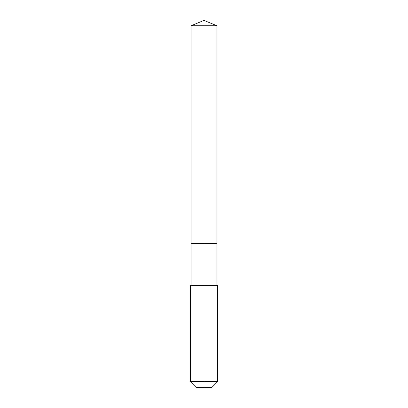 <?xml version="1.0" encoding="UTF-8"?>
<svg xmlns="http://www.w3.org/2000/svg" width="408" height="408" viewBox="0 0 408 408"><rect width="100%" height="100%" fill="white"/><g stroke="black" fill="none" stroke-linecap="round" stroke-linejoin="round"><path stroke-width="0.31" stroke-dasharray="2.04 1.53" d="M216.918 25.75L191.082 25.75M211.706 387.6L204 387.6L204 243.352L216.918 243.352L191.082 243.352L204 243.352L204 20.4M216.918 284.922L191.082 284.922M217.602 285.6L190.398 285.6M217.602 381.704L190.398 381.704M204 387.6L196.294 387.6"/><path stroke-width="0.61" d="M190.398 381.704L217.602 381.704L211.706 387.6L196.294 387.6L190.398 381.704L190.398 285.6L204 285.6L204 284.922L191.082 284.922L191.082 243.352L204 243.352L204 25.75L216.918 25.75L204 20.4L204 25.75L191.082 25.75L191.082 243.352L216.918 243.352L216.918 25.75M204 284.922L216.918 284.922L216.918 243.352L204 243.352L204 284.922M204 387.6L204 285.6L217.602 285.6L216.918 284.922M204 20.4L191.082 25.75M217.602 381.704L217.602 285.6M191.082 284.922L190.398 285.6"/></g></svg>
